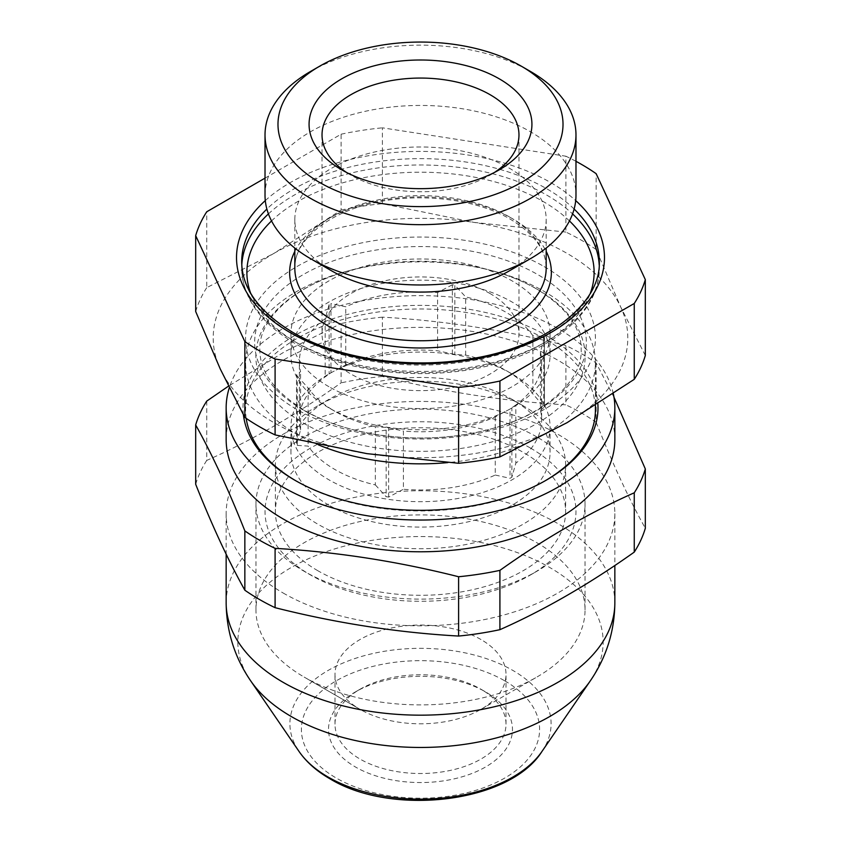 <?xml version="1.0" encoding="UTF-8"?>
<svg xmlns="http://www.w3.org/2000/svg" width="841" height="841" viewBox="0 0 841 841"><rect width="100%" height="100%" fill="white"/><g stroke="black" fill="none" stroke-linecap="round" stroke-linejoin="round"><path stroke-width="0.63" stroke-dasharray="4.21 3.15" d="M545.094 480.831A174.907 100.983 180 0 1 544.18 481.367A174.907 100.983 180 0 1 296.82 481.367L294.991 480.306L296.82 481.367A174.907 100.983 180 0 1 295.906 480.831M243.417 414.844A177.504 102.476 180 0 1 347.018 314.566A177.504 102.476 180 0 1 546.009 335.38A177.504 102.476 180 0 1 597.867 403.89M246.203 418.376A174.907 100.983 180 0 1 245.593 409.956A174.907 100.983 180 0 1 353.567 316.668A174.907 100.983 180 0 1 544.18 338.555A174.907 100.983 180 0 1 595.407 409.956M480.968 689.242L485.551 691.891A91.984 53.109 0 0 0 355.449 691.891A91.984 53.109 0 0 0 355.449 766.992A91.984 53.109 0 0 0 485.541 766.992A91.984 53.109 0 0 0 485.551 691.891L480.968 689.242A85.509 49.367 180 0 1 506.009 724.154A85.509 49.367 180 0 1 453.225 769.757A85.509 49.367 180 0 1 360.032 759.055A85.509 49.367 180 0 1 334.991 724.154A85.509 49.367 180 0 1 360.032 689.242A85.509 49.367 180 0 1 480.968 689.242M480.968 639.517A85.509 49.367 0 0 0 387.775 628.816A85.509 49.367 0 0 0 334.991 674.429A85.509 49.367 0 0 0 360.032 709.341L304.148 677.079A164.542 95.001 0 0 0 304.148 677.079A164.542 95.001 0 0 0 536.852 677.068A164.542 95.001 0 0 0 585.042 609.904A164.542 95.001 0 0 0 536.852 542.729A164.542 95.001 0 0 0 357.53 522.135A164.542 95.001 0 0 0 255.958 609.904A164.542 95.001 0 0 0 304.148 677.068L360.032 709.341A85.509 49.367 0 0 0 480.968 709.341A85.509 49.367 0 0 0 506.009 674.429A85.509 49.367 0 0 0 480.968 639.517M614.845 439.58A194.345 112.2 0 0 0 557.919 360.242A194.345 112.2 0 0 0 346.124 335.916A194.345 112.2 0 0 0 226.155 439.58M613.31 393.767A194.345 112.2 0 0 0 557.919 328.505A194.345 112.2 0 0 0 362.534 300.752A194.345 112.2 0 0 0 229.288 387.796M613.972 397.225L596.153 362.997A228.027 131.648 0 0 0 581.741 353.861A228.027 131.648 0 0 0 565.909 345.535C504.737 330.082 443.564 320.621 382.392 317.152L382.392 376.463C443.564 391.917 504.737 401.388 565.909 404.847L565.909 345.535M283.081 592.968A194.345 112.2 0 0 0 494.876 617.294A194.345 112.2 0 0 0 614.845 513.63A194.345 112.2 0 0 0 557.919 434.292A194.345 112.2 0 0 0 346.124 409.966A194.345 112.2 0 0 0 226.155 513.63A194.345 112.2 0 0 0 283.081 592.968M596.153 362.997L596.153 422.308A228.027 131.648 0 0 0 581.741 413.173A228.027 131.648 0 0 0 565.909 404.847M596.153 422.308C612.542 463.622 628.931 498.944 645.32 528.264M536.852 436.942A164.542 95.001 0 0 0 357.53 416.348A164.542 95.001 0 0 0 255.958 504.116A164.542 95.001 0 0 0 304.148 571.281L304.148 571.281A164.542 95.001 0 0 0 536.852 571.281A164.542 95.001 0 0 0 585.042 504.116A164.542 95.001 0 0 0 536.852 436.942M346.576 172.468A98.471 56.852 0 0 0 350.876 175.107L341.709 169.819L350.876 175.107A98.471 56.852 0 0 0 490.124 175.107A98.471 56.852 0 0 0 494.424 172.468M297.283 445.383L308.1 446.087A121.146 69.94 180 0 0 334.844 469.467A121.146 69.94 180 0 0 375.328 484.91L375.328 426.723L386.145 427.428L386.145 496.684L388.647 497.073L403.417 489.252L403.417 431.065A121.146 69.94 0 0 0 495.254 416.863L510.035 409.041L510.035 478.298L511.864 477.236L515.827 463.17L515.827 404.984A121.146 69.94 0 0 0 541.646 361.83A121.146 69.94 0 0 0 540.427 351.969L544.39 337.903L544.474 406.981L544.474 337.304L543.717 336.453L532.9 335.748L532.9 393.924A121.146 69.94 180 0 0 506.156 370.555L512.116 373.993A129.567 74.807 180 0 1 550.067 426.881A129.567 74.807 180 0 1 470.077 495.99A129.567 74.807 180 0 1 328.884 479.78A129.567 74.807 180 0 1 290.933 426.881A129.567 74.807 180 0 1 328.884 373.993A129.567 74.807 180 0 1 512.116 373.993L506.156 370.555A121.146 69.94 180 0 0 465.672 355.112L454.855 354.408L437.583 350.771A121.146 69.94 180 0 0 345.746 364.973L330.965 372.794L325.173 376.852A121.146 69.94 180 0 0 299.354 420.006A121.146 69.94 180 0 0 300.573 429.867L296.526 444.511L296.526 374.865L296.61 443.932L297.283 445.383L297.283 376.127L296.61 374.687L300.573 371.69A121.146 69.94 0 0 1 299.354 361.83L299.354 420.006M328.884 373.993L329.809 373.467L329.136 373.856L329.136 304.6L330.965 303.538L330.965 372.794M318.287 444.794A174.907 100.983 180 0 1 296.82 434.25A174.907 100.983 180 0 1 245.593 362.849A174.907 100.983 180 0 1 346.103 271.454A174.907 100.983 180 0 1 494.897 271.454A174.907 100.983 180 0 1 544.18 291.438A174.907 100.983 180 0 1 595.407 362.849A174.907 100.983 180 0 1 447.854 462.592M544.18 266.618A174.907 100.983 180 0 1 544.18 409.43A174.907 100.983 180 0 1 296.82 409.43A174.907 100.983 180 0 1 296.82 266.618A174.907 100.983 180 0 1 544.18 266.618M297.283 376.127L308.1 387.911A121.146 69.94 0 0 0 334.844 411.281L328.884 407.843A129.567 74.807 180 0 1 290.933 354.955A129.567 74.807 180 0 1 370.923 285.845A129.567 74.807 180 0 1 512.116 302.056A129.567 74.807 180 0 1 550.067 354.955A129.567 74.807 180 0 1 512.116 407.843A129.567 74.807 180 0 1 328.884 407.843L334.844 411.281A121.146 69.94 0 0 0 375.328 426.723M328.884 386.681A129.567 74.807 180 0 1 290.933 333.793A129.567 74.807 180 0 1 370.923 264.684A129.567 74.807 180 0 1 512.116 280.905A129.567 74.807 180 0 1 550.067 333.793A129.567 74.807 180 0 1 470.077 402.902A129.567 74.807 180 0 1 328.884 386.681M328.884 505.168A129.567 74.807 180 0 1 290.933 452.279A129.567 74.807 180 0 1 328.884 399.38A129.567 74.807 180 0 1 512.116 399.38L523.113 405.73A145.115 83.774 180 0 1 565.615 464.968A145.115 83.774 180 0 1 476.027 542.371A145.115 83.774 180 0 1 317.887 524.206A145.115 83.774 180 0 1 275.385 464.968A145.115 83.774 180 0 1 317.887 405.73A145.115 83.774 180 0 1 523.113 405.73L512.116 399.38A129.567 74.807 180 0 1 550.067 452.279A129.567 74.807 180 0 1 470.077 521.388A129.567 74.807 180 0 1 328.884 505.168M317.887 570.755A145.115 83.774 180 0 1 275.385 511.517A145.115 83.774 180 0 1 364.973 434.114A145.115 83.774 180 0 1 523.113 452.279A145.115 83.774 180 0 1 565.615 511.517A145.115 83.774 180 0 1 476.027 588.921A145.115 83.774 180 0 1 317.887 570.755M265.02 178.134L341.089 134.213L341.089 210.082L273.914 253.393A207.296 119.685 0 0 0 220.268 368.999A207.296 119.685 0 0 0 273.914 422.655A207.296 119.685 0 0 0 366.844 453.625A207.296 119.685 0 0 0 567.086 422.655A207.296 119.685 180 0 0 620.732 307.049L596.153 249.535L596.153 173.677M331.627 270.844A125.677 72.557 180 0 1 294.823 219.543A125.677 72.557 180 0 1 372.405 152.505A125.677 72.557 180 0 1 509.362 168.232A125.677 72.557 180 0 1 546.177 219.543A125.677 72.557 180 0 1 509.373 270.844M265.02 195.207A155.48 89.766 180 0 1 360.999 112.284A155.48 89.766 180 0 1 530.44 131.743A155.48 89.766 180 0 1 575.98 195.207M490.124 293.593A98.471 56.852 0 0 0 382.823 281.272A98.471 56.852 0 0 0 322.029 333.793A98.471 56.852 0 0 0 350.876 373.993A98.471 56.852 0 0 0 458.177 386.313A98.471 56.852 0 0 0 518.971 333.793A98.471 56.852 0 0 0 490.124 293.593M596.153 249.535A228.027 131.648 180 0 0 581.741 240.4A228.027 131.648 180 0 0 565.909 232.074L565.909 156.216A228.027 131.648 180 0 1 575.98 161.314M532.9 335.748A121.146 69.94 0 0 0 506.156 312.368A121.146 69.94 0 0 0 465.672 296.936L454.855 285.152L454.855 354.408M452.353 354.019L452.353 284.763L454.855 285.152M452.353 284.763L437.583 292.584A121.146 69.94 0 0 0 345.746 306.797L330.965 303.538M329.136 304.6L325.173 318.665A121.146 69.94 0 0 0 299.354 361.83M530.44 448.043A155.48 89.766 180 0 1 530.44 574.992A155.48 89.766 180 0 1 310.56 574.992L304.148 571.281L310.56 574.992A155.48 89.766 180 0 1 310.56 448.043A155.48 89.766 180 0 1 530.44 448.043M495.254 416.863L495.254 475.049A121.146 69.94 180 0 1 403.417 489.252M540.427 351.969L540.427 410.145A121.146 69.94 180 0 1 541.646 420.006A121.146 69.94 180 0 1 515.827 463.17M465.672 355.112L465.672 296.936M437.583 292.584L437.583 350.771M345.746 364.973L345.746 306.797M325.173 318.665L325.173 376.852M300.573 429.867L300.573 371.69M308.1 387.911L308.1 446.087M388.647 497.073L388.647 427.817L386.145 427.428M388.647 427.817L403.417 431.065M511.864 477.236L511.864 407.98L511.191 408.379L512.116 407.843M515.827 404.984L510.035 409.041M645.32 355.491L620.732 307.049A207.296 119.685 0 0 0 474.156 222.423L382.392 203.69L382.392 127.821L565.909 156.216M565.909 232.074L474.156 222.423A207.296 119.685 0 0 0 273.914 253.393L206.739 287.643L206.739 211.774M195.68 311.485A228.027 131.648 180 0 1 206.739 287.643M341.089 210.082A228.027 131.648 180 0 1 382.392 203.69M341.089 134.213A228.027 131.648 180 0 1 382.392 127.821M310.56 71.443A155.48 89.766 180 0 1 530.44 71.443M375.328 484.91L386.145 496.684M540.427 410.145L544.39 407.149L532.9 393.924M495.254 475.049L510.035 478.298M206.739 401.104L206.739 460.416C251.322 440.673 296.106 414.823 341.089 382.855L341.089 323.543L284.679 351.696L228.479 386.156M206.739 460.416A228.027 131.648 0 0 0 195.68 484.258M382.392 317.152A228.027 131.648 0 0 0 341.089 323.543M382.392 376.463A228.027 131.648 0 0 0 341.089 382.855M536.915 289.083A164.636 95.054 180 0 1 536.915 423.507A164.636 95.054 180 0 1 304.085 423.507A164.636 95.054 180 0 1 350.476 270.266A164.636 95.054 180 0 1 490.524 270.266A164.636 95.054 180 0 1 536.915 289.083M504.716 680.811A119.107 68.762 180 0 1 504.716 778.062A119.107 68.762 180 0 1 336.284 778.062A119.107 68.762 180 0 1 336.284 680.811A119.107 68.762 180 0 1 504.716 680.811M541.951 751.465A130.597 75.406 0 0 0 512.852 670.424A130.597 75.406 0 0 0 348.826 660.711A130.597 75.406 0 0 0 299.049 751.465M614.845 602.965A194.345 112.2 0 0 0 557.919 523.628A194.345 112.2 0 0 0 346.124 499.302A194.345 112.2 0 0 0 226.155 602.965M250.639 680.779A182.655 105.451 180 0 1 320.253 553.851A182.655 105.451 180 0 1 549.657 567.444A182.655 105.451 180 0 1 590.361 680.779M509.362 216.894A125.677 72.557 0 0 0 372.405 201.167A125.677 72.557 0 0 0 294.823 268.205C293.709 243.112 323.396 214.907 370.219 203.785C416.726 191.801 475.48 198.465 510.434 219.27C534.319 233.914 546.24 250.219 546.177 268.205A125.677 72.557 0 0 0 509.362 216.894M294.823 251.385A130.86 75.553 180 0 1 513.031 219.017A130.86 75.553 180 0 1 546.177 251.385M569.452 220.941A173.614 100.237 0 0 0 543.265 201.556A173.614 100.237 0 0 0 271.548 220.941M250.65 293.204A173.614 100.237 0 0 0 297.735 343.317A173.614 100.237 0 0 0 469.867 368.537A173.614 100.237 0 0 0 590.35 293.204M599.212 264.978A178.797 103.222 180 0 1 599.297 268.205A178.797 103.222 180 0 1 488.926 363.575A178.797 103.222 180 0 1 294.077 341.194A178.797 103.222 180 0 1 241.703 268.205A178.797 103.222 180 0 1 241.787 264.978M268.437 213.908A178.797 103.222 180 0 1 546.923 195.207A178.797 103.222 180 0 1 572.563 213.908M265.304 200.579A183.979 106.218 180 0 1 550.592 182.518A183.979 106.218 180 0 1 575.696 200.579M294.077 334.855A178.797 103.222 0 0 0 488.926 357.225A178.797 103.222 0 0 0 599.297 261.856L599.297 268.205C600.001 309.456 556.774 348.353 493.909 364.405C428.605 382.192 345.809 373.583 295.149 343.57C260.363 322.955 242.544 297.83 241.703 268.205L241.703 261.856A178.797 103.222 0 0 0 294.077 334.855M574.119 209.041A178.797 103.222 0 0 0 546.923 188.868A178.797 103.222 0 0 0 266.881 209.041M303.233 409.998A165.845 95.748 180 0 1 303.233 274.597A165.845 95.748 180 0 1 537.767 274.597A165.845 95.748 180 0 1 537.767 409.998A165.845 95.748 180 0 1 303.233 409.998M543.717 405.709L543.717 336.453M346.103 271.454L350.476 270.266C293.404 285.204 258.45 319.916 259.837 349.625C259.638 371.617 274.597 391.895 304.747 410.471C348.784 436.679 422.886 445.551 482.282 431.065C543.749 417.378 582.824 380.815 581.163 349.625C581.362 327.643 566.403 307.364 536.253 288.789C523.018 281.146 507.775 274.975 490.524 270.266L494.897 271.454M360.032 689.242L355.449 691.891M334.991 724.154L334.991 674.429M614.845 513.63L614.845 565.509M255.958 609.904L255.958 504.116M290.933 333.793L290.933 354.955M290.933 426.881L290.933 452.279M328.884 399.38L317.887 405.73M275.385 464.968L275.385 511.517M546.177 219.543L546.177 248.053M595.407 362.849L595.407 405.457M322.029 134.907L322.029 333.793M530.44 574.992L536.852 571.281M541.646 361.83L541.646 420.006M518.971 134.907L518.971 333.793M245.593 362.849L245.593 409.956M294.823 219.543L294.823 248.053M565.615 464.968L565.615 511.517M550.067 426.881L550.067 452.279M550.067 333.793L550.067 354.955M490.124 175.107L499.291 169.819M585.042 609.904L585.042 504.116M226.155 513.63L226.155 554.187M480.968 709.341L536.852 677.068M506.009 724.154L506.009 674.429M544.18 481.367L546.009 480.306"/><path stroke-width="1.26" d="M597.867 403.89A177.504 102.476 180 0 1 546.009 480.306A177.504 102.476 180 0 1 294.991 480.306L294.991 480.306A177.504 102.476 180 0 1 243.417 414.844M295.906 480.831A174.907 100.983 180 0 1 246.203 418.376M229.288 387.796A194.345 112.2 0 0 0 226.155 407.843L226.155 439.58A194.345 112.2 0 0 0 283.081 518.918A194.345 112.2 0 0 0 494.876 543.244A194.345 112.2 0 0 0 614.845 439.58L614.845 407.843A194.345 112.2 0 0 0 613.31 393.767M226.155 407.843A194.345 112.2 0 0 0 283.081 487.181A194.345 112.2 0 0 0 494.876 511.507A194.345 112.2 0 0 0 614.845 407.843M244.847 530.902L244.847 590.214C228.458 560.894 212.069 525.572 195.68 484.258L195.68 424.947C212.069 454.277 228.458 489.588 244.847 530.902A228.027 131.648 0 0 0 259.259 540.038A228.027 131.648 0 0 0 275.091 548.364C336.263 551.833 397.436 561.294 458.608 576.747A228.027 131.648 0 0 0 499.911 570.366C544.484 538.629 589.268 512.768 634.261 492.794A228.027 131.648 0 0 0 645.32 468.952L613.972 397.225M634.261 492.794L634.261 552.106A228.027 131.648 0 0 0 645.32 528.264L645.32 468.952M634.261 552.106C589.268 584.085 544.484 609.935 499.911 629.678L499.911 570.366M458.608 576.747L458.608 636.059A228.027 131.648 0 0 0 499.911 629.678M458.608 636.059C397.436 632.6 336.263 623.128 275.091 607.675L275.091 548.364M244.847 590.214A228.027 131.648 0 0 0 259.259 599.36A228.027 131.648 0 0 0 275.091 607.675M341.709 169.819L341.709 169.819A111.422 64.326 180 0 1 341.709 78.844A111.422 64.326 180 0 1 499.291 78.844A111.422 64.326 180 0 1 499.291 169.819A111.422 64.326 180 0 1 341.709 169.819M494.424 172.468A98.471 56.852 0 0 0 518.971 134.907A98.471 56.852 0 0 0 490.124 94.718A98.471 56.852 0 0 0 382.823 82.386A98.471 56.852 0 0 0 322.029 134.907A98.471 56.852 0 0 0 346.576 172.468M447.854 462.592A174.907 100.983 180 0 1 318.287 444.794M530.44 71.443L521.273 66.155A142.518 82.281 180 0 1 521.273 182.518A142.518 82.281 180 0 1 319.727 182.518A142.518 82.281 180 0 1 319.727 66.155A142.518 82.281 180 0 1 521.273 66.155L530.44 71.443A155.48 89.766 180 0 1 575.98 134.907A155.48 89.766 180 0 1 480.001 217.84A155.48 89.766 180 0 1 310.56 198.381A155.48 89.766 180 0 1 265.02 134.907A155.48 89.766 180 0 1 310.56 71.443L319.727 66.155M499.911 381.036L634.261 303.475L634.261 379.333L567.086 422.655L499.911 456.905L499.911 381.036A228.027 131.648 180 0 1 458.608 387.428L275.091 359.033L275.091 434.902A228.027 131.648 180 0 1 259.259 426.576A228.027 131.648 180 0 1 244.847 417.441L220.268 368.999L195.68 311.485L195.68 235.627L244.847 341.583L244.847 417.441M575.98 134.907L575.98 195.207A155.48 89.766 180 0 1 530.44 258.681L509.373 270.844A125.677 72.557 180 0 1 331.638 270.844L310.56 258.681A155.48 89.766 180 0 1 265.02 195.207L265.02 134.907M530.44 258.681A155.48 89.766 180 0 1 310.56 258.681L331.627 270.844A125.677 72.557 180 0 1 331.627 270.844M595.407 405.457L595.407 409.956A174.907 100.983 180 0 1 545.094 480.831M575.98 161.314A228.027 131.648 180 0 1 581.741 164.531A228.027 131.648 180 0 1 596.153 173.677L645.32 279.622A228.027 131.648 180 0 1 634.261 303.475M634.261 379.333A228.027 131.648 180 0 0 645.32 355.491L645.32 279.622M265.02 178.134L206.739 211.774A228.027 131.648 180 0 0 195.68 235.627M275.091 434.902L366.844 453.625L458.608 463.286L458.608 387.428M275.091 359.033A228.027 131.648 180 0 1 244.847 341.583M499.911 456.905A228.027 131.648 180 0 1 458.608 463.286M228.479 386.156L206.739 401.104A228.027 131.648 0 0 0 195.68 424.947M328.148 777.063A130.597 75.406 0 0 0 541.951 751.465C509.688 803.081 391.612 816.622 329.798 778.703C316.637 771.123 306.387 762.041 299.049 751.465A130.597 75.406 0 0 0 328.148 777.063M226.155 554.187L226.155 602.965A194.345 112.2 0 0 0 283.081 682.303A194.345 112.2 0 0 0 494.876 706.629A194.345 112.2 0 0 0 614.845 602.965C614.529 631.444 606.361 657.389 590.361 680.779A182.655 105.451 180 0 1 291.343 716.574A182.655 105.451 180 0 1 250.639 680.779L299.049 751.465M294.823 248.053L294.823 268.205A125.677 72.557 0 0 0 331.638 319.506A125.677 72.557 0 0 0 468.595 335.244A125.677 72.557 0 0 0 546.177 268.205L546.177 248.053M546.177 251.385A130.86 75.553 180 0 1 487.097 337.472A130.86 75.553 180 0 1 327.969 325.856A130.86 75.553 180 0 1 294.823 251.385M271.548 220.941A173.614 100.237 0 0 0 250.65 293.204M241.787 264.978A178.797 103.222 180 0 1 268.437 213.908M575.696 200.579A183.979 106.218 180 0 1 535.633 340.479A183.979 106.218 180 0 1 290.408 332.731A183.979 106.218 180 0 1 265.304 200.579M266.881 209.041A178.797 103.222 0 0 0 241.703 261.856C241.924 288.347 259.028 311.895 292.994 332.479C337.914 358.981 409.609 369.62 471.664 358.634C547.502 346.587 601.157 303.065 599.297 261.856A178.797 103.222 0 0 0 574.119 209.041M590.35 293.204A173.614 100.237 0 0 0 569.452 220.941M572.563 213.908A178.797 103.222 180 0 1 599.212 264.978M541.951 751.465L590.361 680.779M614.845 565.509L614.845 602.965M226.155 602.965C226.471 631.444 234.639 657.389 250.639 680.779"/></g></svg>
